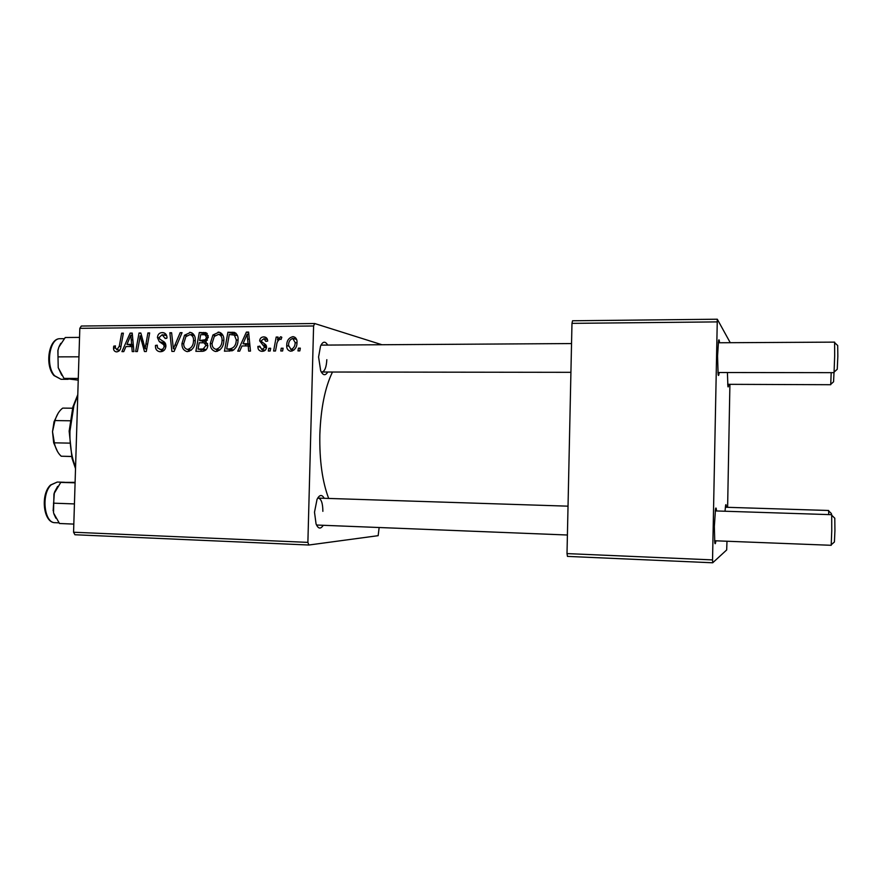 <?xml version="1.0" encoding="UTF-8"?>
<svg xmlns="http://www.w3.org/2000/svg" width="882" height="882" viewBox="0 0 882 882"><rect width="100%" height="100%" fill="white"/><g stroke="black" fill="none" stroke-linecap="round" stroke-linejoin="round"><path stroke-width="1.32" d="M323.132 525.485C320.519 529.354 318.159 528.847 316.065 523.941L314.499 512.188L317.046 499.333C319.527 494.604 321.919 494.262 324.212 498.297M316.506 525.022L567.413 535.01M327.751 372.028C325.348 375.964 322.988 375.545 320.684 370.782L318.578 356.99L320.519 346.152C322.757 341.367 325.116 340.948 327.586 344.884M321.169 371.818L322.007 372.017C324.785 371.344 326.395 367.232 326.825 359.68M328.688 498.44C322.36 481.815 319.416 460.591 319.835 434.771C320.805 408.267 325.028 387.352 332.481 372.028M728.697 384.32C728.422 386.944 728.146 387.595 727.893 386.283L727.418 372.524M719.172 372.513C718.808 375.6 718.455 376.261 718.113 374.497L717.562 356.019L718.543 340.761C718.94 338.997 719.271 339.658 719.558 342.756M715.875 540.798C715.489 543.896 715.126 544.547 714.795 542.761L714.343 526.499L715.523 508.936C715.919 507.183 716.261 507.856 716.515 510.965M379.128 527.668L378.158 535.672L308.854 545.021L74.915 534.746L73.57 532.232L307.884 542.375L308.854 545.021M223.852 340.463C223.697 346.472 221.084 350.143 216.013 351.488L215.274 351.444C211.801 350.253 210.159 347.552 210.335 343.352L212.926 334.984L219.001 332.15C222.496 333.418 224.116 336.196 223.852 340.463M241.999 345.953L239.706 351.146L237.743 351.157L246.387 332.095L248.603 332.073L250.477 351.102L248.647 351.113L248.206 345.92L241.999 345.953M116.766 351.874L116.226 351.852C114.329 351.422 113.425 350.077 113.535 347.828L113.734 346.152L115.454 345.898L115.244 347.508L116.942 349.724L119.279 346.24L121.639 333.187L123.37 333.164L120.933 346.692C120.636 349.691 119.246 351.422 116.766 351.874M165.893 346.207C165.474 349.691 163.666 351.532 160.469 351.709L159.521 351.653C156.588 350.981 155.232 348.908 155.475 345.424L157.216 345.193L157.58 347.927L160.656 349.526C162.619 349.526 163.787 348.478 164.151 346.394L163.743 344.763L159.289 341.621L157.437 337.563C157.757 334.388 159.366 332.723 162.277 332.58L163.203 332.646C165.706 333.264 166.974 335.028 167.018 337.949L165.243 338.556L162.156 334.763L159.179 337.431L159.785 339.096L162.729 341.014C164.857 341.951 165.915 343.682 165.893 346.207M182.056 332.657L174.129 351.411L171.891 351.422L169.851 332.757L171.615 332.746L173.368 348.743L180.16 332.668L182.056 332.657M195.286 340.65C195.143 346.615 192.563 350.264 187.557 351.598L186.852 351.554C183.423 350.386 181.791 347.706 181.968 343.517L184.525 335.215L190.49 332.404C193.963 333.65 195.561 336.406 195.286 340.65M300.332 348.147L299.825 350.915L297.962 350.915L298.425 348.158L300.332 348.147M381.476 344.586L314.687 323.529L313.595 325.976L79.821 328.336L73.57 532.232M313.595 325.976L307.884 542.375M207.821 345.413C207.502 348.886 205.804 350.849 202.717 351.301L195.87 351.323L199.299 332.503L206.035 332.757L208.284 337.001L205.782 341.621L207.821 345.413M125.95 346.56L123.778 351.609L121.925 351.62L130.128 333.109L132.223 333.087L133.932 351.565L132.212 351.576L131.804 346.538L125.95 346.56M139.488 340.243L137.383 351.554L135.641 351.565L139.025 333.032L140.833 333.01L145.122 348.721L147.9 332.955L149.664 332.933L146.291 351.521L144.472 351.532L140.15 335.844L139.488 340.243M262.141 351.312L261.293 351.257C258.977 350.76 257.853 349.217 257.897 346.626L259.738 346.108L261.844 349.548L264.743 347.42L259.65 340.882C259.936 338.368 261.248 337.045 263.608 336.902L264.512 336.968C266.585 337.409 267.632 338.787 267.665 341.091L265.824 341.356L263.972 338.677L261.491 340.562L261.645 341.687L265.725 344.741L266.585 347.254C266.166 349.922 264.677 351.268 262.141 351.312M232.374 350.727L224.447 351.212L227.898 332.249L234.436 332.437C237.17 333.903 238.372 336.395 238.063 339.934C238.03 344.774 236.133 348.368 232.374 350.727M297.013 342.514C296.991 347.199 294.974 350.099 290.972 351.19L290.31 351.146C287.786 350.397 286.584 348.555 286.705 345.634C286.661 340.772 288.701 337.784 292.824 336.681L293.541 336.737C296.054 337.608 297.212 339.526 297.013 342.514M283.122 348.236L282.615 350.981L280.774 350.981L281.226 348.236L283.122 348.236M276.584 345.424L275.493 351.003L273.618 351.014L276.176 337.056L278.05 337.045L277.499 339.934L280.586 336.77L281.832 337.277L281.038 339.46L280.112 339.019C277.94 340.342 276.761 342.481 276.584 345.424M270.664 348.291L270.157 351.025L268.315 351.036L268.778 348.302L270.664 348.291M79.821 328.336L81.32 326.031L314.687 323.529M726.989 541.239L726.68 549.949L712.7 562.782L567.468 556.399L567.005 553.598L712.546 559.905L712.7 562.782M717.033 321.897L571.977 323.363L572.55 320.772L717.298 319.218L712.546 559.905M571.977 323.363L567.005 553.598M730.252 342.701L717.298 319.218M729.91 384.332L727.617 507.315M725.015 511.24L725.621 505.287C725.93 503.975 726.184 504.636 726.371 507.271M571.536 343.561L320.982 345.116M322.867 511.34C322.801 503.39 321.335 498.98 318.446 498.11L317.586 498.286M300.244 348.633L298.425 348.158M200.942 351.301L201.217 349.779M202.496 342.734L202.761 341.268M203.963 334.664L204.15 333.672L199.299 332.503M204.15 333.672L207.303 333.639M207.799 345.755L206.035 345.369L204.018 342.8L199.222 342.756L198.064 349.118L205.715 350.143M208.251 337.508L206.498 337.1L204.9 334.73L200.688 334.686L199.63 340.562L205.848 341.654M207.38 340.187L205.44 339.735L206.498 337.1M199.63 340.562L205.44 339.735M206.19 349.647L203.158 348.996L206.035 345.369M198.064 349.118L203.158 348.996M189.211 351.323L187.91 349.515M183.721 343.903L181.968 343.517M186.73 335.722L184.525 335.215M190.997 334.785L193.081 333.716M191.967 332.889L189.652 332.338M185.87 336.648L183.721 343.605C183.599 346.593 184.768 348.511 187.238 349.371L187.745 349.404C191.559 348.125 193.489 345.138 193.522 340.463C193.698 337.442 192.552 335.48 190.093 334.576L185.87 336.648M195.286 340.86L193.522 340.463M191.306 350.154L187.745 349.404M171.67 333.175L169.851 332.757M175.099 349.096L173.368 348.743M181.879 333.065L180.16 332.668M162.067 351.499L160.998 349.691M157.183 345.777L155.475 345.424M164.217 350.242L160.656 349.526M165.86 346.747L164.151 346.394M165.86 345.204L163.743 344.763M165.364 343.363L159.289 341.621M164.416 342.701L163.17 341.279M159.212 337.949L157.437 337.563M163.964 335.072L165.717 333.991M164.636 333.12L162.277 332.58M166.533 338.412L165.265 338.137M115.277 348.158L113.535 347.828M115.355 346.461L113.734 346.152M119.709 350.242L116.942 349.724M123.304 333.539L121.639 333.187M119.202 350.86L119.037 350.143M129.985 346.549L130.613 345.127M132.267 333.561L130.128 333.109M133.502 346.869L131.804 346.538M132.443 335.458L130.878 335.116L126.953 344.399L133.369 345.446M133.303 344.708L131.627 344.377L130.878 335.116M126.953 344.399L131.627 344.377M140.966 333.451L139.025 333.032M146.743 349.029L145.122 348.721M147.625 344.189L145.894 343.837M149.587 333.319L147.9 332.955M143.281 341.29L141.329 340.882M141.77 336.196L140.15 335.844M259.771 347.067L257.897 346.626M259.749 346.813L257.908 346.361M265.195 350.264L262.274 349.57M266.529 347.861L264.743 347.42M266.573 346.747L264.391 346.218M266.221 345.479L264.402 343.693M261.557 341.367L259.65 340.882M265.361 339.03L266.805 338.214M266.055 337.541L263.608 336.902M263.442 351.157L262.593 349.724M245.174 345.931L245.869 344.399M248.669 332.69L246.387 332.095M250.014 346.35L248.206 345.92M248.856 334.598L247.18 334.168L243.057 343.726L249.86 344.796M249.793 344.123L248.007 343.693L247.18 334.168M243.057 343.726L248.007 343.693M229.32 351.19L229.607 349.636M232.374 334.432L232.561 333.429L227.898 332.249M232.561 333.429L236.078 333.396M237.456 335.546L229.32 334.454L226.674 348.985L233.697 350.022M238.052 340.265L236.255 339.824L234.215 334.73M233.642 350.022L228.989 348.974C233.774 348.456 236.2 345.402 236.255 339.824M226.674 348.985L228.989 348.974M217.49 351.279L216.079 349.327M212.11 343.76L210.335 343.352M215.131 335.524L212.926 334.984M219.276 334.51L221.547 333.418M220.566 332.701L218.119 332.095M214.293 336.428L212.11 343.429C211.989 346.439 213.168 348.368 215.671 349.239L216.2 349.283C220.07 347.982 222.021 344.983 222.055 340.265C222.231 337.244 221.073 335.259 218.593 334.344L214.293 336.428M223.841 340.695L222.055 340.265M219.772 350.055L216.2 349.283M292.273 350.981L291.402 349.603M288.568 346.119L286.705 345.634M294.202 338.776L295.757 338.004M294.908 337.255L292.824 336.681M292.692 338.434C289.858 339.57 288.491 341.896 288.568 345.413L291.038 349.448C293.794 348.269 295.161 345.953 295.15 342.514L292.692 338.434M296.991 342.999L295.15 342.514M293.827 350.143L291.038 349.448M283.045 348.688L281.226 348.236M277.962 337.53L276.176 337.056M278.414 340.165L277.499 339.934M281.325 336.968L280.586 336.77M270.576 348.732L268.778 348.302M727.672 384.32L830.723 384.717L831.186 372.645M833.997 372.656L833.567 381.785L830.789 384.298M834.692 342.723L837.691 345.524L837.834 356.284L837.25 369.249L834.152 372.061M717.871 372.513L834.052 372.656L834.67 356.008L834.615 342.128L718.257 342.767M828.738 514.592L828.628 510.491L725.335 507.249M828.683 510.91L831.373 513.533L831.506 514.68M831.77 515.286L834.791 518.208L834.934 530.578L834.416 542L831.307 544.701M714.574 540.754L831.208 545.297L831.759 530.578L831.693 514.691L715.203 510.921M78.289 378.444L63.989 378.4L58.223 367.673L61.762 375.225M59.182 346.372L60.792 343.285M78.95 356.813L58.003 356.868L57.992 350.308L58.862 347.155L65.257 337.508L79.545 337.398M58.862 347.155L57.87 350.463L58.223 367.673L58.003 356.868M78.233 380.142L63.989 378.4M55.853 518.197L53.945 514.03M53.515 512.607L53.967 493.81L60.77 482.399L75.091 482.355M54.596 491.958L57.65 486.379M73.812 524.095L59.502 523.5L53.703 513.269M75.08 482.829L60.77 482.399M74.43 503.92L53.449 503.17M54.342 492.641L53.141 510.777M75.521 468.618L72.026 458.32L69.149 431.122L72.908 406.878L77.792 394.629M77.77 395.39L73.89 405.72L69.965 431.066C69.678 441.11 70.681 450.592 72.974 459.511L75.543 467.647M71.563 456.457L61.222 456.215L71.574 456.523M69.987 420.78L54.971 420.571L52.512 431.662L54.541 443.911C55.985 449.423 58.212 453.524 61.222 456.215M69.469 443.128L54.287 442.83M72.522 408.212L62.71 408.112C59.337 410.582 56.757 414.738 54.971 420.571M57.484 451.463L53.67 442.808L52.512 431.662L54.034 421.75L58.135 413.239M206.884 333.242L203.676 332.459M206.19 341.378L202.518 340.54M205.815 350.044L201.405 349.096M176.698 345.314L174.901 344.939M165.562 343.837L161.351 342.955M120.955 346.571L119.279 346.24M132.873 340.077L131.175 339.724M266.364 345.821L262.671 344.906M249.319 339.361L247.511 338.909M235.737 333.109L232.231 332.216M61.034 379.293L53.967 375.556C44.464 365.368 48.841 337.839 60.241 338.71C49.635 337.751 45.291 365.732 54.607 375.743L61.034 379.293L68.135 379.315M51.2 484.824C41.002 493.898 44.122 523.313 55.125 522.684C43.328 523.202 40.153 494.229 50.594 484.979L57.253 482.057L51.2 484.824M205.285 332.558L205.925 332.712M205.363 334.84L208.174 335.502M204.679 342.944L207.579 343.594M190.093 334.576L194.415 335.59M187.238 349.371L191.24 350.209M159.984 349.493L164.129 350.319M162.729 334.796L166.676 335.678M116.656 349.702L119.687 350.264M261.844 349.548L265.129 350.319M264.512 336.968L265.339 337.178M264.357 338.776L267.489 339.581M233.862 332.305L234.601 332.492M234.061 334.675L237.445 335.524M218.593 334.344L222.981 335.425M215.671 349.239L219.695 350.121M293.033 338.456L296.584 339.427M290.674 349.415L293.772 350.187M280.476 339.085L281.115 339.25M570.919 372.325L321.268 372.017M317.696 498.087L568.03 506.169M60.241 338.71L64.221 338.688M55.125 522.684L58.984 522.839M57.253 482.057L64.54 482.278M72.908 406.878L73.89 405.72M72.026 458.32L72.974 459.511M53.67 442.808L54.541 443.911M54.034 421.75L54.916 420.714"/></g></svg>
